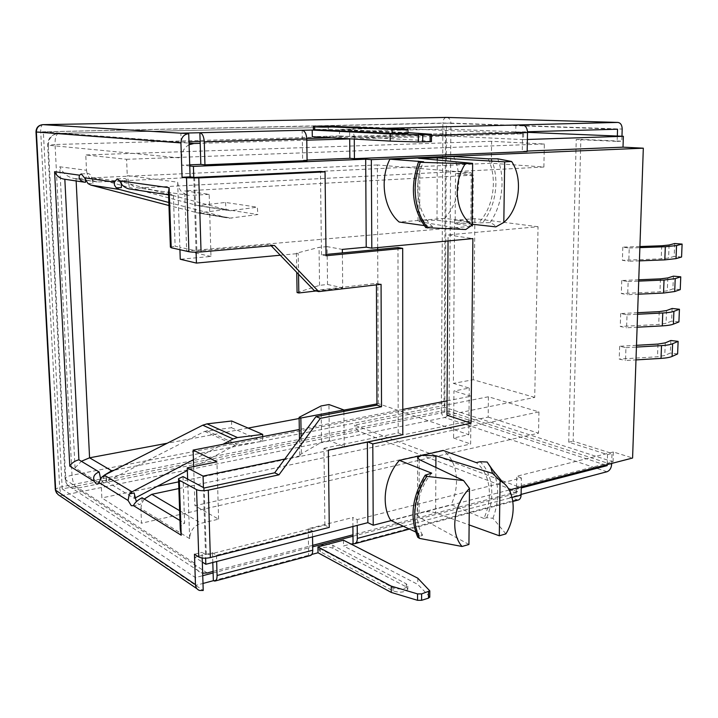 <?xml version="1.0" encoding="UTF-8"?>
<svg xmlns="http://www.w3.org/2000/svg" width="718" height="718" viewBox="0 0 718 718"><rect width="100%" height="100%" fill="white"/><g stroke="black" fill="none" stroke-linecap="round" stroke-linejoin="round"><path stroke-width="0.54" stroke-dasharray="3.59 2.69" d="M333.017 548.301C330.083 547.062 326.573 546.883 322.49 547.762L319.106 549.826L320.291 551.693L393.024 590.878C399.666 592.96 404.611 592.44 407.842 589.307L406.244 586.893L333.017 548.301L332.981 545.42C330.056 544.19 326.537 544.011 322.454 544.89L319.07 546.936L320.246 548.794L393.015 587.755C399.666 589.819 404.602 589.298 407.842 586.193L406.244 583.788L332.981 545.42M407.959 133.18L328.252 129.366L313.416 129.509M231.672 420.999L231.483 427.713L204.72 431.339L106.614 481.554L106.372 476.312C106.461 480.216 105.743 482.379 104.218 482.81L103.159 482.532L100.619 478.789M142.083 497.753C142.146 501.783 141.347 504.027 139.687 504.485L138.439 504.162L136.348 501.667M505.894 533.878L492.934 518.27L486.75 517.705L483.932 518.477C487.432 510.516 489.263 502.403 489.407 494.128C489.353 480.109 484.982 469.608 476.285 462.625M483.932 518.477L451.227 504.736C454.656 497.044 456.415 489.191 456.522 481.159C456.397 467.562 452.017 457.339 443.383 450.5M488.24 158.849C491.74 166.522 493.454 174.896 493.374 183.97C492.916 199.407 488.078 212.366 478.861 222.858L490.107 222.634C493.266 223.98 495.178 225.389 495.842 226.87M453.641 156.488C457.133 163.901 458.874 172.006 458.838 180.783C458.47 195.709 453.749 208.229 444.693 218.353L478.861 222.858M343.482 540.187L343.536 545.958L350.923 543.993M310.23 555.597L308.632 555.274L308.516 547.915L312.689 546.82M213.354 580.691L311.809 554.431M407.959 132.597L339.479 129.411L349.621 129.168L349.693 137.291L522.587 132.363L515.784 132.076L515.901 124.824M312.545 536.876L312.456 530.907L216.468 555.229L212.51 552.779L194.784 557.24L202.314 562.05M312.456 530.907L308.228 528.708L352.834 517.49L352.906 526.509M521.241 486.876L521.403 477.964L357.169 519.572L352.834 517.49M521.403 477.964L516.763 476.258L613.369 451.963L632.585 458.021M509.206 489.999L391.148 520.595M212.51 552.779L212.806 562.49M189.076 144.731C184.203 147.504 181.735 151.956 181.663 158.086L48.303 145.233L65.805 479.974L194.991 563.513L194.784 557.24M194.991 563.513C195.332 568.333 197.513 571.456 201.534 572.901L202.673 573.17M312.671 545.348L308.498 546.443L308.228 528.708M605.453 465.049L444.765 412.213L62.242 488.949L195.458 577.604L202.754 575.683M195.458 577.604L195.709 585.394L202.997 583.456M307.071 160.06L302.637 160.24L302.179 130.299M306.783 140.181L200.187 143.313M527.38 139.48L523.539 139.615L523.637 133.79L349.702 138.915M527.174 151.067L522.273 151.274L522.587 132.363M307.08 160.617L302.637 160.24M189.714 164.844L181.896 165.167L189.749 166.002M527.165 151.561L522.273 151.274M200.134 141.554L306.757 138.511M331.806 137.802L349.693 137.291L349.702 138.807M431.455 141.599L418.576 140.207L339.551 135.944L339.479 129.411M339.551 135.944L312.303 136.698M181.896 165.167L181.663 158.086M62.242 488.949L43.34 131.861L181.142 142.092L188.987 141.877M181.142 142.092L180.846 133.18M517.597 486.508L354.548 425.128L444.684 407.321L613.055 461.853L517.597 486.508L517.507 491.749L516.493 492.01L516.763 476.258M613.055 461.853L613.369 451.963M85.55 180.299C85.828 176.152 86.824 173.927 88.538 173.612C90.908 174.196 92.353 177.445 92.891 183.35L92.622 177.624L121.064 181.627L229.993 210.724L257.34 207.188L257.888 214.547L229.213 218.227L168.838 202.494M64.835 179.258L85.559 182.255M106.614 481.554L134.329 498.409L134.104 492.961M183.018 476.581L184.625 523.287L179.958 520.487M447.054 400.868L471.098 396.201L470.631 444.002L194.937 505.723L218.595 519.168L201.076 523.269C193.923 525.702 190.108 530.826 189.633 538.626L187.631 479.059M189.633 538.626L140.89 508.532L141.491 523.216L101.857 497.924L101.211 484.04L75.04 467.885L59.747 166.782L86.501 170.274L85.783 154.962L126.592 159.297L127.257 175.596L177.66 182.175L179.85 247.27L196.876 251.022L270.076 244.632L274.482 245.484M121.504 183.754C122.06 180.451 123.128 178.701 124.708 178.513C127.355 179.123 128.962 182.569 129.518 188.843L173.388 195.422L175.129 246.229L179.85 247.27L179.931 249.711M121.315 187.613L121.064 181.627M606.997 471.744L444.738 417.508L62.583 495.42L203.221 590.474M204.235 487.98L206.317 555.05L324.904 525.181L329.275 527.389M203.427 487.549L205.519 554.547L206.317 555.05M194.587 177.427L196.876 251.022M193.752 177.328L196.086 252.18M202.189 558.039L202.009 552.357L205.519 554.547L205.635 558.209M465.749 229.536L419.662 221.7L418.038 220.938L422.229 220.157L399.127 222.015M425.801 227.624L432.667 226.78L424.239 225.587M444.693 218.353L422.229 220.157L436.993 220.3L472.04 224.213M432.667 226.78C417.257 213.524 412.832 183.359 423.593 161.747M390.745 520.406L451.227 504.736M468.935 544.486L419.079 517.184L417.526 514.833L421.547 512.428C426.51 511.351 431.222 511.503 435.664 512.867L469.123 524.912M415.614 531.948L422.642 535.215L417.777 537.297M431.706 473.162C416.727 490.286 412.563 519.159 422.642 535.215M377.695 247.593L377.345 164.952L471.304 172.778L455.508 173.612L473.27 175.129L472.776 226.179L186.644 251.013L184.679 190.889L209.18 194.354L210.975 256.452L180.254 259.252M177.66 182.175C178.513 189.893 182.381 194.3 189.256 195.404L138.421 187.954C131.843 186.895 128.118 182.785 127.257 175.596M209.18 194.354L190.674 195.413M448.041 240.934L448.077 234.903L472.884 238.582M446.964 415.201L534.722 397.413L538.051 226.726L448.077 234.903M473.27 175.129L184.679 190.889M193.663 466.547L194.937 505.723M402.78 409.448L299.307 429.508M471.304 172.778L470.829 222.454L455.14 223.783L455.508 173.612M376.95 403.911L378.35 403.642L468.809 434.695L453.596 438.007L453.938 390.978L469.249 388.088L453.381 383.376L454.548 220.3L470.829 222.454M468.809 434.695L469.249 388.088M491.327 163.219L491.597 141.302L544.343 143.995L543.885 167.025L491.327 163.219L98.563 181.932L76.036 178.638L76.153 180.954M377.345 164.952L74.744 178.62C67.986 177.409 62.987 173.469 59.747 166.782M178.611 481.859L488.168 417.086L488.42 396.767L538.949 411.917L178.845 488.563M453.596 438.007L470.631 444.002M523.637 133.79L356.99 126.7L58.795 133.386L189.031 143.133M517.507 491.749L359.179 431.347C357.169 430.459 355.625 428.386 354.548 425.128M352.987 536.238L516.466 493.32L516.493 492.01L352.978 534.802M213.12 572.964L308.516 547.915L308.498 546.443L213.075 571.411M636.489 345.313L619.634 346.273L625.943 347.674L625.522 360.535L635.986 359.906M619.634 346.273L619.221 359.072L625.522 360.535M637.62 312.707L620.684 313.551L627.029 314.789L626.599 327.776L637.117 327.211M620.684 313.551L620.262 326.475L626.599 327.776M639.918 246.534L622.811 247.136L629.237 248.015L628.797 261.262L639.415 260.858M622.811 247.136L622.389 260.32L628.797 261.262M638.76 279.787L621.743 280.514L628.133 281.564L627.694 294.685L638.266 294.2M621.743 280.514L621.321 293.554L627.694 294.685M444.684 407.321L443.975 402.825L72.015 475.244L55.053 144.506L445.51 133.611L443.975 402.825M445.51 133.611L446.309 129.025L352.233 131.385C353.265 128.414 354.791 126.853 356.801 126.7L356.99 126.7M527.506 132.354L446.309 129.025M343.868 410.113L299.128 418.504M248.087 428.081L167.204 443.248M488.42 396.767L114.027 470.272M378.35 403.642L377.704 249.505M543.885 167.025L139.768 187.963M104.298 475.217L101.211 484.04M157.287 486.319L101.857 497.924M140.89 508.532L141.661 503.578L144.237 499.046M538.949 411.917L538.518 433.187L141.491 523.216M488.168 417.086L538.518 433.187M491.597 141.302L85.783 154.962M544.343 143.995L126.592 159.297M86.501 170.274C87.363 177.032 90.944 180.909 97.262 181.914L98.563 181.932M471.098 396.201L453.938 390.978M472.776 226.179L455.14 223.783M218.595 519.168L216.935 461.836M210.975 256.452L186.644 251.013M297.081 292.549L319.537 285.36L327.534 284.454L327.085 246.624L342.342 249.406M327.085 246.624L319.052 247.36L296.435 253.194L298.203 253.544L298.535 274.222M280.262 255.222L298.203 253.544M538.051 226.726L474.876 218.631L454.548 220.3M299.469 439.066L299.72 454.808L301.443 455.553L284.804 459.035M299.72 454.808L321.565 442.189L329.365 440.601L344.218 446.623L367.751 441.929M534.722 397.413L473.243 379.732L453.381 383.376M473.243 379.732L474.876 218.631M344.218 446.623L343.877 411.369M301.147 436.786L301.443 455.553M316.091 290.978L342.71 287.882L342.378 252.889M523.539 139.615L352.233 131.385M329.365 440.601L328.943 404.521M321.565 442.189L321.099 405.948M327.534 284.454L342.71 287.882M296.435 253.194L296.749 272.364M319.537 285.36L319.052 247.36M673.403 276.161L672.892 288.923L667.309 290.817L659.959 291.804L621.321 293.554M628.133 281.564L638.715 281.115M680.242 289.623L672.892 288.923M674.705 243.528L674.184 256.416L668.584 258.004L661.206 258.839L622.389 260.32M629.237 248.015L639.873 247.638M681.57 257.008L674.184 256.416M672.12 308.48L671.617 321.117L666.044 323.306L658.729 324.446L620.262 326.475M627.029 314.789L637.566 314.26M678.914 321.933L671.617 321.117M670.845 340.494L670.343 353.014L664.787 355.482L657.5 356.774L619.221 359.072M625.943 347.674L636.435 347.072M677.612 353.929L670.343 353.014M75.04 467.885L81.358 461.288M518.136 500.051L509.96 497.368L521.106 494.424M429.777 596.891L417.777 584.416L343.536 545.958M194.461 554.242L202.009 552.357M129.518 188.843L128.648 188.834M170.399 247.118L175.129 246.229M324.904 525.181L323.935 448.328L328.359 450.168M314.224 290.539L376.411 283.332L381.07 284.319M376.411 283.332L376.42 284.866M270.076 244.632L271.18 245.771M326.026 254.45L321.493 254.89L326.044 255.761M321.493 254.89L320.443 171.431M323.935 448.328L398.194 432.918L402.798 434.605M398.194 432.918L397.969 247.566M621.967 136.232L621.806 141.204L580.835 139.355L573.144 441.148L611.987 453.453L611.673 463.442M444.765 412.213L446.461 123.2L43.34 131.861M617.336 136.043L617.166 141.374L576.231 139.507L568.728 442.198L607.527 454.584L611.987 453.453M607.527 454.584L607.222 464.591M516.466 493.32L510.058 490.861L521.223 487.962M510.058 490.861L509.96 497.368M568.728 442.198L573.144 441.148M576.231 139.507L580.835 139.355M617.166 141.374L621.806 141.204M515.784 132.076L527.488 131.753M617.543 129.213L446.461 123.2M193.438 459.7L222.84 444.325M262.626 436.616L262.483 441.355L235.1 445.339L187.344 470.496M231.483 427.713L262.483 441.355M134.93 498.095L134.329 498.409M92.622 177.624L197.782 205.599L225.488 202.44L257.34 207.188M225.488 202.44L226.044 209.521L257.888 214.547M226.044 209.521L198.051 212.968L168.945 205.519M357.169 519.572L357.214 525.405M431.473 135.325L354.27 137.542L354.279 139.068M354.27 137.542C353.947 132.579 352.403 129.787 349.621 129.168L381.752 128.405M216.468 555.229L216.656 561.503M418.576 140.207L418.594 133.09M417.795 578.196L417.777 584.416M173.388 195.422L172.508 195.422L168.488 192.415M63.992 179.132L64.826 179.15M180.254 528.924C180.819 525.702 182.273 523.817 184.625 523.287M406.235 129.464L406.235 133.027M486.75 517.705C489.99 509.744 491.686 501.676 491.821 493.499C491.83 479.956 487.935 469.366 480.118 461.719M492.934 518.27C495.95 510.283 497.529 502.232 497.673 494.119C497.762 484.847 495.976 476.644 492.306 469.5M491.211 158.723C494.424 166.486 495.985 174.851 495.905 183.817C495.51 198.715 491.148 211.613 482.819 222.517M497.745 158.813C500.706 166.684 502.133 175.066 502.035 183.97C501.676 198.5 497.7 211.388 490.107 222.634M428.449 227.139C414.304 212.492 410.543 183.584 420.362 161.891M427.632 474.122C413.9 492.135 410.373 519.635 419.59 536.05M179.617 510.669L201.076 523.269M207.224 572.946L76.781 488.321L359.179 431.347M667.812 277.938L667.309 290.817M660.452 278.862L659.959 291.804M669.095 245L668.584 258.004M661.709 245.771L661.206 258.839M666.537 310.553L666.044 323.306M659.214 311.63L658.729 324.446M665.281 342.854L664.787 355.482M657.984 344.084L657.5 356.774M58.795 133.386L58.652 133.377C56.139 134.069 54.936 137.775 55.053 144.506L48.303 145.233C48.618 138.179 52.118 134.23 58.795 133.386M65.805 479.974L65.105 478.35C65.841 477.075 68.147 476.034 72.015 475.244C72.59 481.67 74.178 486.032 76.781 488.321L71.737 488.06C68.147 486.696 66.173 483.995 65.805 479.974M419.195 459.529L419.079 517.184M435.871 467.427L435.664 512.867M419.662 221.7L419.788 158.633M436.993 220.3L437.262 160.195M516.359 499.863L353.05 543.427M101.759 477.228L106.372 476.312M88.036 183.593L92.891 183.35M35.99 131.968L442.88 123.074L441.346 411.091L59.648 487.226L40.702 131.663C40.612 127.553 41.303 125.21 42.784 124.645M611.637 464.465L449.019 411.36L450.886 123.11L622.192 129.078M206.865 430.674L237.299 444.63M204.72 431.339L235.1 445.339M197.782 205.599L228.961 210.545M200.026 205.743L231.268 210.697M200.636 212.914L231.851 218.155M196.14 212.636L227.256 217.886M403.328 526.24L512.087 497.475M431.222 141.563L431.249 134.257M328.216 126.09L328.252 129.366M429.588 590.187L429.57 596.559M320.291 551.693L320.246 548.794M406.244 586.893L406.244 583.788M393.024 590.878L393.015 587.755M446.811 117.429C449.333 117.923 450.689 119.807 450.886 123.11L442.88 123.074C443.087 119.753 444.218 117.869 446.282 117.429M55.313 489.891L55.277 489.245L59.648 487.226C60.016 491.238 60.985 493.975 62.583 495.42L59.334 495.24L56.668 493.212M441.346 411.091L449.019 411.36C448.741 414.618 447.314 416.664 444.738 417.508C442.665 416.494 441.534 414.358 441.346 411.091M97.262 181.914L74.744 178.62M189.256 195.404L138.421 187.954M356.801 126.7L58.652 133.377C51.669 134.203 47.998 138.071 47.639 144.982L65.105 478.35C65.356 482.909 67.573 486.14 71.737 488.06L201.534 572.901M417.625 458.201L417.526 514.833M418.038 220.938L418.145 158.373M132.767 505.984L139.687 504.485M97.495 484.165L104.218 482.81M81.26 173.927L88.538 173.612M117.151 178.863L124.708 178.513M198.787 205.77L229.993 210.724M198.051 212.968L229.213 218.227M319.106 549.826L319.07 546.936M407.842 589.307L407.842 586.193M172.508 195.422L168.568 194.829M84.67 182.237L83.853 182.112M178.531 479.561L178.504 478.709M512.867 501.46L409.448 529.085M199.514 590.447L196.894 588.67"/><path stroke-width="1.08" d="M404.512 129.877L407.959 129.68L406.235 129.464L328.216 126.09L313.371 126.224L404.512 129.877M313.38 126.296L313.416 129.509L314.655 129.68L392.073 133.404L407.959 133.18M100.619 478.789L99.21 472.004C94.327 473.754 92.676 476.851 94.237 481.311L69.781 466.153C71.647 463.02 74.69 460.902 78.899 459.807L64.835 179.258M98.913 482.469L101.759 477.228L104.334 475.199L132.004 491.821L129.357 493.957L128.055 500.455L98.913 482.469L97.316 484.201L96.266 483.923L94.237 481.311M136.348 501.667L134.104 492.961L129.357 493.957M376.42 284.866L376.959 405.14L315.956 416.628L274.689 472.803L204.235 487.98L183.018 476.581L178.504 478.709L179.312 480.216L181.223 535.224L133.422 505.598L131.286 505.705L128.055 500.455M454.745 524.095C454.79 533.393 457.213 540.851 462.015 546.47L468.935 544.486L469.473 488.384C460.148 498.301 455.239 510.211 454.745 524.095M425.119 475.325C412.006 496.973 409.565 517.633 417.777 537.297L419.572 538.41L462.015 546.47M418.459 162.124C409.825 187.111 412.276 208.947 425.801 227.624L465.749 229.536L472.031 225.174C462.482 217.823 457.554 206.56 457.24 191.383C457.429 181.053 460.121 171.826 465.318 163.704L472.632 163.354L418.145 158.22L437.271 157.888L504.682 161.846L511.638 161.514L497.745 158.813L488.24 158.849L453.641 156.488L389.874 159.181L423.593 161.747L418.486 162.071L420.344 162.304L465.318 163.704M317.93 546.919L391.256 586.121L417.553 593.903L421.619 593.894L429.804 590.869L417.795 578.196L343.482 540.187L317.93 546.919L318.011 552.77L391.265 592.431L417.535 600.311L421.61 600.302L428.511 598.139L429.777 596.891M350.923 543.993L354.692 543.723C356.37 543.257 357.25 541.489 357.313 538.41L403.328 526.24M312.689 546.82L352.987 536.238L353.05 543.427M311.809 554.431L318.011 552.77M381.752 128.405L617.749 122.428L446.497 117.42L42.963 124.645L180.846 133.18L199.873 132.731L200.825 164.395L189.714 164.844M302.179 130.299C304.89 130.936 306.415 133.808 306.765 138.906L204.28 141.85C203.867 136.456 202.395 133.413 199.873 132.731L312.213 130.057L390.188 133.862L418.361 134.616L431.249 134.257L407.959 132.597M448.041 240.934L446.964 415.201L471.062 423.18L472.884 238.582L371.798 248.15L371.341 159.638L643.319 148.186L632.585 458.021L509.206 489.999M391.148 520.595L373.216 525.235L372.804 443.895L367.751 441.929M371.341 159.638L365.686 159.199L193.411 166.388L189.749 166.002L188.726 133.674C183.844 134.338 181.25 137.416 180.927 142.918L36.376 132.013L55.699 490.259L195.467 584.596C195.664 587.584 197.019 589.541 199.514 590.447L203.221 590.474L202.314 562.05L205.824 564.285L367.849 522.668L373.216 525.235M212.806 562.49L213.075 571.411L207.224 572.946L202.673 573.17M352.906 526.509L352.978 534.802L312.671 545.348M202.754 575.683L213.12 572.964L213.354 580.691L214.844 581.086C216.342 580.665 217.087 578.807 217.069 575.504L312.743 550.203L312.545 536.876M202.997 583.456L213.354 580.691M349.702 138.807L349.863 158.31L307.071 160.06M349.702 138.915L306.783 140.181M643.319 148.186L623.018 147.163L527.174 151.067M623.018 147.163L623.359 136.294L527.506 132.354M527.38 139.48L623.359 136.294M354.279 139.068L354.432 158.669L527.165 151.561L527.506 132.561L431.473 135.325M354.432 158.669L349.863 158.31M204.28 141.85L204.953 164.817L307.08 160.617L306.765 138.906M204.953 164.817L200.825 164.395M390.188 133.862L390.206 141.096L312.303 136.698L312.213 130.057M306.757 138.511L331.806 137.802M200.187 143.313L193.905 143.501L189.076 144.731M188.987 141.877L200.134 141.554M69.781 466.153L54.595 171.701L79.563 175.192C78.298 178.567 80.012 180.918 84.724 182.237L85.559 182.255L85.55 180.299M99.21 472.004L78.899 459.807M179.958 520.487L142.083 497.753C137.614 500.096 134.724 502.717 133.422 505.598M79.563 175.192L81.26 173.927L84.527 177.84L114.413 182.112L114.44 185.1L116.316 187.874L121.315 187.613L121.504 183.754M188.726 133.674L180.846 133.18M171.207 247.755L170.399 247.118L168.488 192.415L169.107 187.721L171.207 247.755L188.906 251.722L186.518 177.813L198.796 177.938L325.039 171.871L320.443 171.431L194.587 177.427L190.099 176.888L189.749 166.002M202.314 562.05L202.189 558.039M205.635 558.209L205.824 564.285M187.631 479.059L187.254 467.849L203.068 476.106L203.427 487.549M196.086 252.18L196.427 263.084L180.254 259.252L179.931 249.711M193.411 166.388L193.752 177.328M511.638 161.514C523.404 178.665 519.41 209.261 503.812 222.436L495.842 226.87L472.04 224.213M472.031 225.174L472.632 163.354M503.812 222.436L504.682 161.846M424.239 225.587L399.127 222.015C383.879 209.162 379.382 180.03 389.874 159.181M492.306 469.5L487.145 462.024L480.118 461.719L476.285 462.625L443.383 450.5L399.387 460.364C384.686 476.824 380.711 504.754 390.745 520.406L415.614 531.948M471.062 423.18L372.804 443.895M487.145 462.024L490.789 467.642L492.584 473.404L435.925 455.75L421.681 455.365L417.625 457.465L419.195 459.529L463.541 480.539L426.833 476.366L425.236 475.154L431.706 473.162L399.387 460.364M500.087 480.683L499.297 535.781L505.894 533.878C516.637 516.242 515.353 491.633 502.959 482.541L500.087 480.683L492.584 473.404M299.307 429.508L193.124 450.087L193.663 466.547M447.054 400.868L402.78 409.448M178.845 488.563L151.776 494.325L179.617 510.669M376.95 403.911L343.868 410.113M299.128 418.504L248.087 428.081M167.204 443.248L89.57 457.806L111.613 470.748L104.298 475.217M114.027 470.272L111.613 470.748M377.704 249.505L377.695 247.593M178.611 481.859L157.287 486.319M144.237 499.046L151.776 494.325M193.124 450.087L216.935 461.836L187.254 467.849M342.378 252.889L342.342 249.406L366.216 247.171L365.686 159.199M196.427 263.084L280.262 255.222M371.798 248.15L366.216 247.171M203.068 476.106L284.804 459.035M367.849 522.668L367.374 442.01M343.877 411.369L343.868 409.951L300.842 418.02L301.147 436.786M298.535 274.222L298.832 292.98L316.091 290.978M343.868 409.951L328.943 404.521L321.099 405.948L299.11 417.337L300.842 418.02M299.11 417.337L299.469 439.066M296.749 272.364L297.081 292.549L298.832 292.98M638.715 281.115L664.033 280.029L675.216 278.611L680.763 276.825L673.403 276.161L667.812 277.938L660.452 278.862L638.76 279.787M638.266 294.2L663.531 293.043L674.705 291.535L680.242 289.623L680.763 276.825M639.873 247.638L665.317 246.732L676.544 245.565L682.1 244.075L674.705 243.528L669.095 245L661.709 245.771L639.918 246.534M639.415 260.858L664.805 259.88L676.024 258.615L681.57 257.008L682.1 244.075M637.566 314.26L662.768 312.985C667.928 312.716 671.644 312.168 673.906 311.343L679.434 309.252L672.12 308.48L666.537 310.553L659.214 311.63L637.62 312.707M637.117 327.211L662.274 325.882C667.426 325.586 671.133 325.012 673.394 324.141L678.914 321.933L679.434 309.252M636.435 347.072L661.511 345.627C666.654 345.313 670.352 344.694 672.613 343.751L678.124 341.373L670.845 340.494L665.281 342.854L657.984 344.084L636.489 345.313M635.986 359.906L661.027 358.39C666.16 358.067 669.849 357.411 672.102 356.424L677.612 353.929L678.124 341.373M81.358 461.288L89.57 457.806L76.153 180.954M463.541 480.539L469.473 488.384M469.123 524.912L499.297 535.781M521.106 494.424L606.997 471.744C609.708 470.658 611.251 468.235 611.637 464.465L611.673 463.442M195.467 584.596L194.461 554.242L198.751 556.962L196.579 489.631L179.312 480.216M196.579 489.631C199.487 490.861 203.4 491.04 208.301 490.161L210.356 557.572L329.275 527.389L328.359 450.168L402.798 434.605L402.699 248.365L326.044 255.761L325.039 171.871M210.356 557.572C205.51 558.586 201.641 558.38 198.751 556.962M198.796 177.938L201.049 251.946L274.482 245.484L318.72 291.598L381.07 284.319L381.527 406.72L320.381 418.325L278.97 474.822L208.301 490.161M274.689 472.803L278.97 474.822M168.945 205.519L90.89 185.091L88.036 183.593L84.527 177.84M114.413 182.112L117.151 178.863L119.762 180.819L169.107 187.721M168.568 194.829L128.648 188.834C124.268 187.524 121.306 184.849 119.762 180.819M201.049 251.946C195.951 252.314 191.903 252.242 188.906 251.722M186.518 177.813L182.058 177.265L190.099 176.888M182.058 177.265L180.927 142.918M315.956 416.628L320.381 418.325M376.959 405.14L381.527 406.72M271.18 245.771L314.224 290.539L318.72 291.598M326.026 254.45L397.969 247.566L402.699 248.365M446.282 117.429L617.884 122.428C620.621 122.868 622.057 125.085 622.192 129.078L621.967 136.232M607.222 464.591L607.186 465.623L605.453 465.049M521.223 487.962L607.186 465.623M527.488 131.753L617.543 129.213L617.336 136.043M522.713 125.058C525.684 125.605 527.281 128.109 527.506 132.561M512.087 497.475L521.097 495.097L521.241 486.876M521.097 495.097C520.954 497.897 519.958 499.548 518.136 500.051L512.867 501.46M104.334 475.199L202.736 425.191L207.035 423.871L231.672 420.999L262.698 434.381L262.626 436.616M132.004 491.821L193.438 459.7M222.84 444.325L233.099 438.958L237.505 437.558L262.698 434.381M187.344 470.496L134.93 498.095M168.838 202.494L119.251 189.435L90.89 185.091M116.316 187.874L119.251 189.435M357.214 525.405L357.313 538.41M352.978 534.802L352.987 536.238M216.656 561.503L217.069 575.504M213.075 571.411L213.12 572.964M312.743 550.203C312.698 553.345 311.863 555.149 310.23 555.597L215.14 581.006M390.206 141.096L418.343 141.976L431.455 141.599M391.256 586.121L391.265 592.431M54.595 171.701C56.605 175.892 59.738 178.378 63.992 179.132L83.853 182.112M181.223 535.224L180.254 528.924L178.531 479.561M426.833 476.366C418.971 488.536 414.941 501.64 414.735 515.677C414.762 524.194 416.377 531.769 419.572 538.41M427.614 227.974C419.509 217.572 415.354 204.684 415.166 189.292C415.21 179.877 416.934 170.875 420.344 162.304M189.031 143.133L193.905 143.501M664.033 280.029L663.531 293.043M675.216 278.611L674.705 291.535M665.317 246.732L664.805 259.88M676.544 245.565L676.024 258.615M662.768 312.985L662.274 325.882M673.906 311.343L673.394 324.141M661.511 345.627L661.027 358.39M672.613 343.751L672.102 356.424M435.925 455.75L435.871 467.427M437.262 160.195L437.271 157.888M202.736 425.191L233.099 438.958M207.035 423.871L237.505 437.558M430.1 141.733L430.127 134.41M422.705 141.976L422.722 134.616M418.343 141.976L418.361 134.616M314.61 126.386L314.655 129.68M392.064 129.814L392.073 133.404M417.553 593.903L417.535 600.311M421.619 593.894L421.61 600.302M428.538 591.758L428.511 598.139M36.376 132.013C36.564 127.616 38.763 125.156 42.963 124.645L42.892 124.645C38.503 125.138 36.205 127.562 35.99 131.897L36.376 132.013M42.784 124.645L446.811 117.429M196.894 588.67L58.086 494.621L55.941 491.686L55.277 489.245L35.99 131.968M407.959 129.68L407.959 133.261M502.959 482.541L490.789 467.642M417.625 457.465L417.625 458.201M431.455 141.634L431.482 134.32M429.804 590.869L429.777 597.241M409.448 529.085L355.024 543.634M55.313 489.891L56.668 493.212"/></g></svg>
